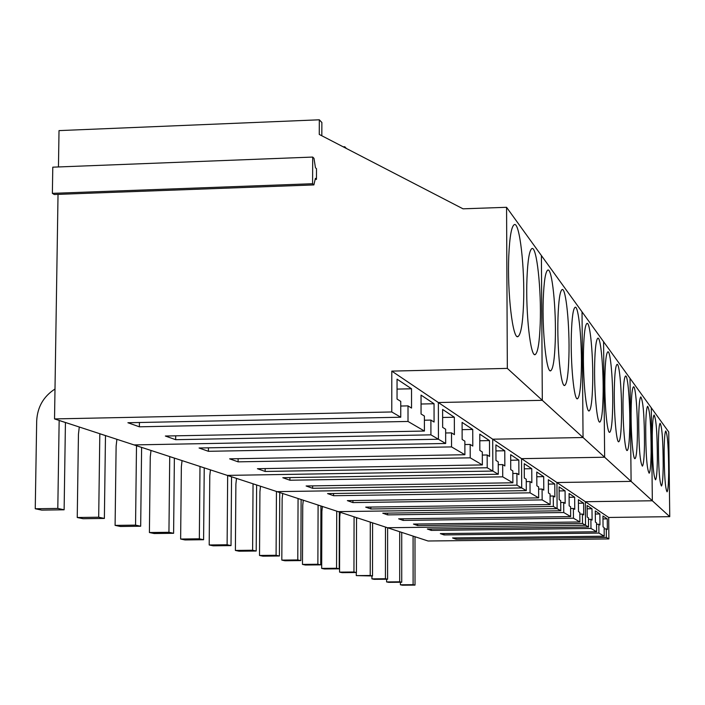 <?xml version="1.0" encoding="UTF-8"?>
<svg xmlns="http://www.w3.org/2000/svg" width="705" height="705" viewBox="0 0 705 705"><rect width="100%" height="100%" fill="white"/><g stroke="black" fill="none" stroke-linecap="round" stroke-linejoin="round"><path stroke-width="1.06" d="M54.999 389.01C43.49 396.466 37.391 407.102 36.686 420.938L35.25 508.754L41.736 510.112L64.12 509.794L57.801 508.437L35.25 508.754M65.433 422.48L64.12 509.794M59.158 420.436L57.801 508.437M79.286 427.01L78.449 434.183L77.242 517.505L83.075 518.721L104.375 518.431L98.691 517.214L77.242 517.505M105.477 435.567L104.375 518.431M99.819 433.725L98.691 517.214M116.898 439.303L116.122 446.124L115.1 525.384L120.379 526.485L140.683 526.23L135.554 525.128L115.1 525.384M141.608 447.375L140.683 526.23M136.497 445.71L135.554 525.128M150.993 450.451L150.262 456.955L149.407 532.531L154.201 533.526L173.606 533.288L168.944 532.293L149.407 532.531M174.373 458.083L173.606 533.288M169.729 456.567L168.944 532.293M182.049 460.594L181.352 466.816L180.639 539.034L185.01 539.942L203.595 539.73L199.339 538.814L180.639 539.034M204.23 467.847L203.595 539.73M199.991 466.454L199.339 538.814M210.442 469.874L209.782 475.831L209.191 544.974L213.201 545.811L231.02 545.608L227.116 544.771L209.191 544.974M231.548 476.774L231.02 545.608M231.548 476.809L227.662 475.54L227.116 544.771M236.51 478.395L235.884 484.106L235.391 550.438L239.074 551.204L256.197 551.019L252.61 550.244L235.391 550.438M256.629 484.97L256.197 551.019M253.051 483.797L252.61 550.244M260.515 486.238L259.925 491.729L259.519 555.461L262.921 556.166L279.4 555.989L276.087 555.284L259.519 555.461M279.744 492.522L279.4 555.989M276.448 491.447L276.087 555.284M282.714 493.491L282.141 498.779L281.815 560.105L284.961 560.757L300.841 560.598L297.783 559.937L281.815 560.105M301.114 499.51L300.841 560.598M301.114 499.537L298.065 498.541L297.783 559.937M303.282 500.215L302.736 505.309L302.471 564.405L305.397 565.013L320.722 564.864L317.876 564.256L302.471 564.405M320.934 505.987L320.722 564.864M318.096 505.062L317.876 564.256M322.405 506.463L321.877 511.381L321.674 568.406L324.397 568.97L339.202 568.829L336.558 568.256L321.674 568.406M339.361 512.006L339.202 568.829M336.726 511.143L336.558 568.256M340.224 512.288L339.722 517.038L339.572 572.125L342.11 572.654L356.43 572.522L353.954 571.993L339.572 572.125M356.536 517.62L356.43 572.522M354.077 516.818L353.954 571.993M356.871 517.726L356.536 519.805M372.592 522.863L372.522 575.976L356.281 575.606L356.289 572.522M370.284 522.114L370.213 575.483L356.281 575.606M370.213 575.483L372.522 575.976M387.618 527.781L387.591 579.21L374.144 579.325L371.923 578.867L371.923 575.985M385.459 527.076L385.423 578.743L371.923 578.867M385.423 578.743L387.591 579.21M386.596 581.925L399.691 581.81L399.7 531.755L401.727 532.416L401.727 582.242L388.684 582.356L386.596 581.925L386.596 579.219M399.691 581.81L401.727 582.242M414.989 536.725L415.016 585.097L402.361 585.203L400.387 584.789L400.387 582.26M414.989 536.752L413.077 536.126L413.104 584.683L400.387 584.789M413.104 584.683L415.016 585.097M602.978 518.933L607.261 518.88L607.358 529.543L606.291 528.882L606.37 537.448L608.891 538.928L428.067 540.999L387.494 527.737L585.547 525.278L585.361 501.713L652.337 500.77L651.297 407.816L668.737 431.98L669.75 516.668L542.312 400.325L541.396 255.554L506.569 207.305L463.035 208.821L319.268 134.444L319.321 119.797L59.017 130.61L58.453 166.953M391.795 371.112L507.336 368.389L542.312 400.325L438.369 402.529L391.795 371.112L391.777 411.967L54.532 418.92L58.03 194.368M607.261 518.88L602.951 516.016L603.048 526.864L604.141 527.543L604.211 536.188L598.915 533.086L598.836 524.256L599.964 524.952L599.867 513.963L595.284 510.922L595.381 522.114L596.545 522.837L596.615 531.746L590.975 528.45L590.896 519.329L592.094 520.078L591.997 508.737L587.115 505.494L587.212 517.047L588.455 517.814L588.525 527.014L585.547 525.278L387.494 527.737L134.065 444.917L438.431 439.241L438.369 402.529L438.431 439.241L430.922 434.853L175.668 439.691L165.349 436.025L424.41 431.046L408.01 421.458L139.379 426.807L127.896 422.736L400.757 417.219L391.777 411.967M346.411 148.482L344.763 146.746L344.763 147.627M321.824 135.765L321.877 122.503L319.321 119.797M344.763 146.746L343.168 146.807M316.466 179.334L315.408 178.339L313.884 184.922L312.588 183.723L312.694 157.065L313.989 158.325L315.452 167.728L316.51 168.751L316.466 179.334L315.161 179.387M507.336 368.389L506.569 207.305M608.891 538.928L608.697 517.461L438.369 402.529L542.312 400.325L541.405 255.562L582.03 311.857L583.053 437.523L492.707 439.197L492.839 471.063L492.707 439.197L583.053 437.523L582.03 311.857L603.586 341.722L604.643 457.228L521.541 458.655L521.7 487.939L521.541 458.655L604.643 457.228L603.586 341.722L630.041 378.373L631.098 481.383L556.932 482.528L557.109 508.649L556.932 482.528L631.098 481.383L630.041 378.373L651.297 407.816L652.337 500.77L585.361 501.713L585.547 525.278L582.506 523.498L582.427 514.077L583.714 514.879L583.617 503.167L578.4 499.695L578.497 511.636L579.818 512.464L579.898 521.973L573.456 518.201L573.385 508.464L574.751 509.318L574.663 497.21L569.076 493.5L569.173 505.855L570.592 506.736L570.662 516.571L563.762 512.535L563.692 502.453L565.163 503.37L565.075 490.839L559.083 486.855L559.171 499.651L560.695 500.594L560.766 510.781L557.109 508.649L338.197 511.627L557.109 508.649L553.354 506.454L553.284 496.003L554.87 496.981L554.782 484L548.34 479.717L548.428 492.989L550.067 494.002L550.138 504.568L542.154 499.898L542.083 489.05L543.793 490.116L543.705 476.633L536.761 472.024L536.849 485.807L538.611 486.899L538.682 497.871L530.054 492.83L529.993 481.55L531.843 482.696L531.755 468.693L524.247 463.696L524.326 478.034L526.238 479.224L526.3 490.627L521.7 487.939L277.021 491.632L521.7 487.939L516.959 485.163L516.897 473.425L518.898 474.668L518.827 460.092L510.676 454.681L510.746 469.609L512.826 470.896L512.879 482.784L502.727 476.844L502.674 464.604L504.851 465.952L504.78 450.759L495.906 444.864L495.967 460.444L498.232 461.854L498.285 474.245L492.839 471.063L227.327 475.39L492.839 471.063L487.208 467.767L487.164 454.981L489.543 456.461L489.482 440.59L479.779 434.139L479.832 450.433L482.308 451.976L482.361 464.93L470.226 457.836L470.182 444.45L472.791 446.062L472.738 429.46L462.092 422.383L462.136 439.462L464.859 441.145L464.895 454.725L451.552 446.917L451.517 432.87L454.39 434.65L454.346 417.237L442.608 409.438L442.643 427.362L445.648 429.23L445.675 443.48L438.431 439.241L134.065 444.917L54.532 418.92M312.694 157.065L52.787 167.173L52.373 193.355L54.267 194.51L313.884 184.922M540.206 323.921C541.528 290.081 536.681 245.278 531.843 248.609C529.349 250.381 527.728 260.304 526.97 278.378C525.525 313.179 530.645 358.572 535.333 354.483C537.889 352.377 539.51 342.189 540.206 323.921M523.515 304.622C525.04 268.869 519.62 221.079 514.201 224.666C511.46 226.517 509.653 236.836 508.798 255.642C507.124 292.478 512.87 340.938 518.122 336.479C520.933 334.258 522.731 323.639 523.515 304.622M400.757 417.219L400.757 401.383L397.047 399.074L397.047 379.149L411.535 388.781L411.544 408.072L408.01 405.877L408.01 421.458M424.41 431.046L424.392 416.047L421.061 413.976L421.044 395.1L434.051 403.745L434.077 422.048L430.896 420.083L430.922 434.853M312.588 183.723L52.373 193.355M411.535 388.781L397.047 389.098M408.01 405.877L400.757 406.036M139.431 422.506L139.379 426.807M434.051 403.745L421.052 404.018M430.896 420.083L424.401 420.206M175.704 435.831L175.668 439.691M581.299 371.447C582.189 342.295 578.585 304.604 575.042 307.318C573.13 308.869 571.905 317.735 571.367 333.932C570.398 363.771 574.17 401.903 577.633 398.66C579.58 396.853 580.805 387.785 581.299 371.447M568.891 357.091C569.896 326.53 565.939 286.724 562.026 289.623C559.946 291.236 558.607 300.436 558.008 317.215C556.906 348.552 561.057 388.825 564.872 385.335C566.996 383.441 568.336 374.02 568.891 357.091M555.249 341.326C556.404 309.204 552.041 267.045 547.706 270.147C545.432 271.839 543.952 281.383 543.282 298.788C542.022 331.764 546.613 374.452 550.834 370.68C553.161 368.689 554.632 358.898 555.249 341.326M445.675 443.48L199.074 448.001L208.407 451.306L208.442 447.825M451.552 446.917L208.407 451.306M451.517 432.87L445.657 432.985M454.346 417.237L442.625 417.475M464.895 454.725L229.627 458.84L238.105 461.846L238.123 458.691M470.226 457.836L238.105 461.846M470.182 444.45L464.868 444.547M472.738 429.46L462.11 429.662M482.361 464.93L257.422 468.702L265.15 471.451L265.168 468.569M487.208 467.767L265.15 471.451M487.164 454.981L482.326 455.069M489.482 440.59L479.797 440.766M603.066 396.615C603.762 369.94 600.73 335.871 597.778 338.268C596.148 339.687 595.108 347.97 594.685 363.101C593.927 390.35 597.082 424.789 599.973 421.969C601.638 420.321 602.669 411.87 603.066 396.615M592.649 384.577C593.434 356.712 590.138 320.916 586.904 323.472C585.141 324.952 584.022 333.518 583.537 349.169C582.691 377.651 586.128 413.844 589.283 410.821C591.081 409.103 592.209 400.352 592.649 384.577M516.959 485.163L312.623 488.292L306.111 485.983L512.879 482.784M502.727 476.844L289.896 480.228L282.811 477.717L498.285 474.245M504.78 450.759L495.932 450.918M502.674 464.604L498.25 464.674M289.914 477.602L289.896 480.228M518.827 460.092L510.702 460.233M516.897 473.425L512.835 473.496M312.632 485.877L312.623 488.292M629.741 427.468C630.226 403.815 627.82 374.038 625.511 376.056C624.198 377.325 623.387 384.851 623.07 398.625C622.541 422.718 625.035 452.786 627.3 450.442C628.631 448.997 629.442 441.339 629.741 427.468M621.519 417.968C622.074 393.381 619.484 362.3 616.99 364.432C615.58 365.754 614.698 373.509 614.346 387.715C613.755 412.777 616.443 444.168 618.884 441.683C620.321 440.176 621.202 432.271 621.519 417.968M612.654 407.71C613.271 382.128 610.477 349.61 607.772 351.874C606.256 353.24 605.304 361.26 604.916 375.915C604.247 402.017 607.155 434.862 609.807 432.218C611.35 430.649 612.301 422.48 612.654 407.71M526.3 490.627L327.552 493.588L333.562 495.721L333.571 493.5M530.054 492.83L333.562 495.721M529.993 481.55L526.247 481.612M531.755 468.693L524.273 468.816M538.682 497.871L347.353 500.621L352.923 502.595L352.923 500.541M542.154 499.898L352.923 502.595M542.083 489.05L538.629 489.103M543.705 476.633L536.787 476.747M550.138 504.568L365.701 507.133L370.865 508.966L370.874 507.062M553.354 506.454L370.865 508.966M553.284 496.003L550.076 496.047M554.782 484L548.367 484.097M651.129 452.213C651.076 425.406 649.922 410.099 647.666 406.265C646.591 407.411 645.93 414.302 645.701 426.939C645.754 454.152 646.908 469.574 649.164 473.214C650.257 471.927 650.918 464.93 651.129 452.213M644.485 444.529C644.449 416.743 643.216 400.863 640.792 396.897C639.647 398.078 638.941 405.163 638.686 418.162C638.73 446.388 639.955 462.383 642.378 466.146C643.542 464.815 644.247 457.607 644.485 444.529M637.373 436.298C637.813 413.509 635.566 384.93 633.434 386.851C632.2 388.076 631.442 395.373 631.16 408.75C630.684 431.945 633.011 460.788 635.108 458.576C636.351 457.192 637.109 449.764 637.373 436.298M560.766 510.781L382.753 513.178L387.556 514.888L387.556 513.117M563.762 512.535L387.556 514.888M563.692 502.453L560.713 502.498M565.075 490.839L559.118 490.927M570.662 516.571L398.625 518.818L403.11 520.405L403.11 518.757M573.456 518.201L403.11 520.405M573.385 508.464L570.601 508.508M574.663 497.21L569.111 497.289M579.898 521.973L413.456 524.079L417.642 525.569L417.642 524.026M582.506 523.498L417.642 525.569M582.427 514.077L579.836 514.112M583.617 503.167L578.426 503.238M668.675 472.5C668.587 448.265 667.617 434.43 665.767 430.975C664.868 432.006 664.33 438.36 664.154 450.037C664.242 474.597 665.212 488.53 667.062 491.834C667.979 490.68 668.516 484.238 668.675 472.5M663.193 466.155C663.114 441.127 662.092 426.825 660.118 423.256C659.157 424.322 658.585 430.843 658.391 442.828C658.47 468.208 659.492 482.608 661.466 486.018C662.436 484.82 663.017 478.201 663.193 466.155M657.351 459.404C657.289 433.522 656.196 418.726 654.09 415.033C653.077 416.135 652.46 422.841 652.248 435.144C652.319 461.405 653.412 476.298 655.518 479.823C656.549 478.58 657.157 471.777 657.351 459.404M588.525 527.014L427.327 528.997L431.257 530.398L431.248 528.953M590.975 528.45L431.257 530.398M590.896 519.329L588.463 519.365M591.997 508.737L587.142 508.807M596.615 531.746L440.334 533.615L444.027 534.928L444.027 533.57M598.915 533.086L444.027 534.928M598.836 524.256L596.553 524.282M599.867 513.963L595.311 514.024M604.211 536.188L452.566 537.959L456.038 539.193L456.029 537.915M606.37 537.448L456.038 539.193M606.291 528.882L604.15 528.909M669.75 516.668L608.697 517.461M65.433 422.533L59.158 420.48M105.477 435.611L99.819 433.769M141.608 447.419L136.497 445.745M174.373 458.127L169.729 456.611M204.23 467.882L199.991 466.498M256.629 485.005L253.051 483.833M279.744 492.557L276.448 491.482M320.934 506.014L318.096 505.088M339.361 512.033L336.726 511.178M356.536 517.646L354.077 516.844M372.584 522.89L370.284 522.141M387.618 527.807L385.459 527.102M534.575 354.5L535.333 354.483M517.25 336.505L518.122 336.479M577.104 398.669L577.633 398.66M564.273 385.353L564.872 385.335M550.164 370.698L550.834 370.68M588.816 410.83L589.283 410.821"/></g></svg>

